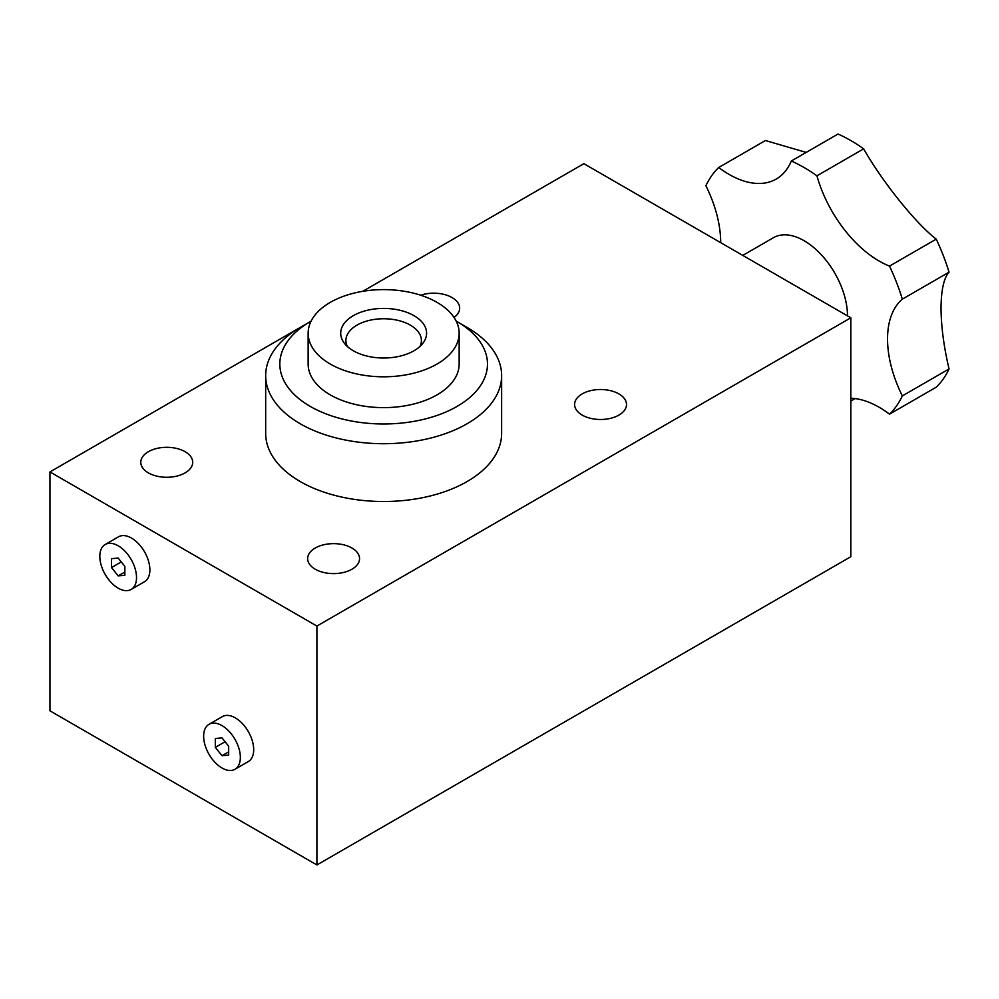 <?xml version="1.0" encoding="UTF-8"?>
<svg xmlns="http://www.w3.org/2000/svg" width="999" height="999" viewBox="0 0 999 999"><rect width="100%" height="100%" fill="white"/><g stroke="black" fill="none" stroke-linecap="round" stroke-linejoin="round"><path stroke-width="1.5" d="M118.169 588.161A25.962 14.985 -120 0 0 131.144 589.447A25.962 14.985 -120 0 0 135.127 568.643A25.962 14.985 -120 0 0 118.169 545.779A25.962 14.985 -120 0 0 105.195 544.492A25.962 14.985 -120 0 0 101.211 565.284A25.962 14.985 -120 0 0 118.169 588.161M131.144 589.447L144.493 581.743A25.962 14.985 -120 0 0 148.476 560.938A25.962 14.985 -120 0 0 131.518 538.074A25.962 14.985 -120 0 0 118.544 536.788L105.195 544.492M221.99 767.994A25.962 14.985 -120 0 0 234.977 769.28A25.962 14.985 -120 0 0 238.948 748.476A25.962 14.985 -120 0 0 221.99 725.599A25.962 14.985 -120 0 0 209.016 724.312A25.962 14.985 -120 0 0 205.032 745.117A25.962 14.985 -120 0 0 221.99 767.994M234.977 769.28L248.314 761.563A25.962 14.985 -120 0 0 252.297 740.771A25.962 14.985 -120 0 0 235.339 717.894A25.962 14.985 -120 0 0 222.365 716.608L209.016 724.312M791.295 161.014L838.011 134.041A151.011 87.188 60 0 1 863.648 148.851C882.467 181.968 915.683 223.326 936.225 239.136A151.011 87.188 60 0 1 949.05 272.178C943.868 277.909 941.195 289.897 941.021 308.117C941.183 326.648 943.855 346.928 949.05 368.943A151.011 87.188 60 0 1 936.225 387.187L889.51 414.16A151.011 87.188 60 0 0 902.334 395.916A94.381 54.495 60 0 1 902.334 299.151A151.011 87.188 60 0 0 889.51 266.109A94.381 54.495 60 0 1 816.932 175.824A151.011 87.188 60 0 0 791.295 161.014A94.381 54.495 60 0 1 776.223 179.058A94.381 54.495 60 0 1 718.718 167.495A151.011 87.188 60 0 0 705.893 185.739A94.381 54.495 60 0 1 720.691 242.657M582.205 415.097A25.962 14.985 0 0 0 610.489 418.344A25.962 14.985 0 0 0 626.51 404.495A25.962 14.985 0 0 0 618.905 393.906A25.962 14.985 0 0 0 590.621 390.646A25.962 14.985 0 0 0 574.6 404.495A25.962 14.985 0 0 0 582.205 415.097M454.058 317.47A25.962 14.985 0 0 0 459.665 308.167A25.962 14.985 0 0 0 452.06 297.565A25.962 14.985 0 0 0 420.654 295.217M315.247 569.218A25.962 14.985 0 0 0 343.531 572.464A25.962 14.985 0 0 0 359.553 558.628A25.962 14.985 0 0 0 351.948 548.026A25.962 14.985 0 0 0 323.664 544.78A25.962 14.985 0 0 0 307.642 558.628A25.962 14.985 0 0 0 315.247 569.218M148.389 472.889A25.962 14.985 0 0 0 176.673 476.136A25.962 14.985 0 0 0 192.707 462.3A25.962 14.985 0 0 0 185.102 451.698A25.962 14.985 0 0 0 156.818 448.451A25.962 14.985 0 0 0 140.784 462.3A25.962 14.985 0 0 0 148.389 472.889M310.589 321.441L311.089 321.166A103.821 59.94 0 0 0 310.239 321.653A103.821 59.94 0 0 0 310.239 406.418A103.821 59.94 0 0 0 457.067 406.418A103.821 59.94 0 0 0 457.067 321.653A103.821 59.94 0 0 0 456.218 321.166M467.082 327.435L457.067 321.653L467.07 327.435A117.982 68.119 180 0 1 467.082 327.435A117.982 68.119 180 0 1 501.635 375.599A117.982 68.119 180 0 1 428.796 438.524A117.982 68.119 180 0 1 300.224 423.763A117.982 68.119 180 0 1 265.672 375.599A117.982 68.119 180 0 1 300.224 327.435L310.239 321.653M308.142 333.216L308.142 364.036A75.512 43.594 0 0 0 330.257 394.867A75.512 43.594 0 0 0 412.55 404.308A75.512 43.594 0 0 0 459.153 364.036L459.153 333.216A75.512 43.594 0 0 0 412.55 292.932A75.512 43.594 0 0 0 330.257 302.385A75.512 43.594 0 0 0 308.142 333.216A75.512 43.594 0 0 0 354.757 373.489A75.512 43.594 0 0 0 437.038 364.036A75.512 43.594 0 0 0 459.153 333.216M265.672 375.599L265.672 433.391A117.982 68.119 0 0 0 300.224 481.555A117.982 68.119 0 0 0 428.796 496.328A117.982 68.119 0 0 0 501.635 433.391L501.635 375.599M299.875 327.635L49.95 471.928L316.908 626.061L850.836 317.794L583.866 163.674L362.787 291.321M850.836 317.794L850.836 556.705L316.908 864.959L49.95 710.826L49.95 471.928M316.908 626.061L316.908 864.959M806.193 152.41L765.434 140.522L718.718 167.495M863.648 148.851L816.932 175.824M889.51 266.109L936.225 239.136M949.05 272.178L902.334 299.151M902.334 395.916L949.05 368.943M850.836 398.214A94.381 54.495 60 0 1 889.51 414.16M850.836 401.074L855.156 398.576M742.769 255.407L773.438 237.7A61.351 35.415 60 0 1 820.716 254.133A61.351 35.415 60 0 1 847.489 315.871M228.671 746.203L221.99 737.899L215.322 738.498L215.322 747.389L221.99 755.694L228.671 755.094L228.671 746.203M124.85 566.371L118.169 558.066L111.501 558.666L111.501 567.569L118.169 575.874L124.85 575.274L124.85 566.371M124.85 572.015L118.169 575.874M121.266 561.925L111.501 567.569M228.671 751.847L221.99 755.694M225.087 741.745L215.322 747.389M420.03 346.391A37.75 21.803 0 0 0 421.403 340.547A37.75 21.803 0 0 0 398.102 320.417A37.75 21.803 0 0 0 356.955 325.137A37.75 21.803 0 0 0 345.891 340.547A37.75 21.803 0 0 0 347.277 346.391M353.284 315.684A42.945 24.8 0 0 0 344.443 343.331A42.945 24.8 0 0 0 414.023 350.749A42.945 24.8 0 0 0 422.852 343.331A42.945 24.8 0 0 0 408.004 312.787A42.945 24.8 0 0 0 353.284 315.684"/></g></svg>
